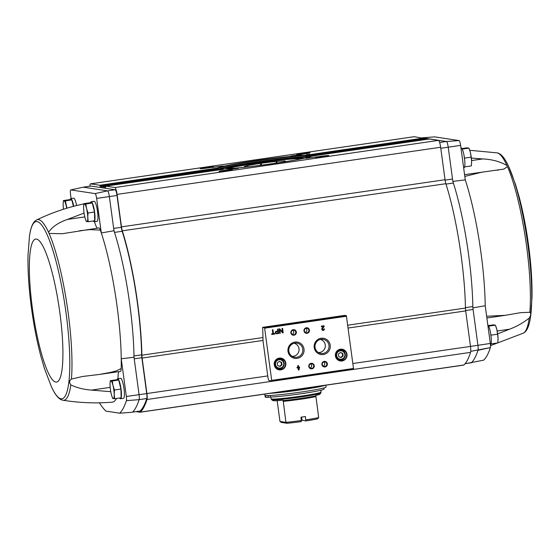 <?xml version="1.0" encoding="UTF-8"?>
<svg xmlns="http://www.w3.org/2000/svg" width="560" height="560" viewBox="0 0 560 560"><rect width="100%" height="100%" fill="white"/><g stroke="black" fill="none" stroke-linecap="round" stroke-linejoin="round"><path stroke-width="0.84" d="M134.008 357.238A101.045 18.585 -98.3 0 0 133.987 355.95A101.045 18.585 -98.3 0 0 114.513 232.393A5.614 1.036 81.7 0 1 113.666 228.41L113.981 230.755L101.304 232.939A100.142 18.424 -98.3 0 1 121.24 358.778L126.336 396.48L139.069 394.674L134.008 357.238L121.24 358.778A100.142 18.424 -98.3 0 1 121.191 368.606L116.214 370.916L110.656 372.358L99.372 374.458L82.523 376.488L71.435 379.078C69.265 380.548 69.055 382.487 70.805 384.895C76.937 387.814 83.825 389.55 91.469 390.103L110.18 387.373M110.768 391.692L91.469 390.103M84.063 213.073L67.459 219.436C58.674 222.446 52.36 226.716 48.524 232.253A91.259 16.786 -98.3 0 0 36.701 219.919C33.166 221.515 30.758 226.94 29.47 236.201A89.516 16.464 -98.3 0 1 52.997 250.719A89.516 16.464 -98.3 0 1 69.797 366.058A89.516 16.464 -98.3 0 1 51.394 386.687C55.272 395.199 59.129 399.714 62.972 400.232C79.31 402.871 95.732 403.515 112.238 402.178A100.142 18.424 -98.3 0 0 116.473 398.482M48.524 232.253L49.049 233.422L62.23 233.737L98.945 227.927A8.421 1.547 81.7 0 1 100.345 230.09L90.076 229.614L79.576 230.748M71.113 198.569L70.553 194.432A4.697 0.861 81.7 0 1 70.756 189.924A4.697 0.861 81.7 0 1 70.819 189.917L95.109 193.599A4.697 0.861 81.7 0 1 96.628 198.38L109.361 196.581L96.635 198.387L101.304 232.939A100.142 18.424 -98.3 0 0 100.345 230.09M83.825 203.931A100.142 18.424 -98.3 0 0 83.363 204.001C67.158 207.424 51.604 212.73 36.701 219.919M117.656 378.742L120.603 378.315A10.108 1.862 81.7 0 1 123.977 388.605A10.108 1.862 81.7 0 1 123.522 398.314L120.568 398.741A10.108 1.862 -98.3 0 0 120.953 388.472A10.108 1.862 -98.3 0 0 117.656 378.742A10.108 1.862 -98.3 0 0 117.019 379.771M126.336 396.48A4.697 0.861 81.7 0 1 126.378 400.645L126.378 400.645A201.187 37.009 81.7 0 1 119.672 413.189L105.854 411.096A201.187 37.009 81.7 0 1 99.386 402.822M121.191 368.606A8.421 1.547 81.7 0 1 120.456 371.385L99.372 374.458M118.027 378.693A17.402 3.199 81.7 0 1 118.923 371.609M141.631 354.83L133.987 355.95A5.614 1.036 -98.3 0 0 134.218 358.827L141.862 357.714A5.614 1.036 81.7 0 1 141.631 354.83A101.045 18.585 81.7 0 0 122.157 231.28L114.513 232.393A101.045 18.585 -98.3 0 0 113.981 230.755M117.005 195.468L109.361 196.581A5.614 1.036 -98.3 0 0 107.548 190.862L95.109 193.585L107.548 190.876A5.6 1.029 81.7 0 1 109.361 196.581L113.666 228.41L121.31 227.297L117.005 195.468A5.614 1.036 81.7 0 0 115.192 189.749L90.902 186.067A5.614 1.036 81.7 0 0 90.839 186.067A5.614 1.036 81.7 0 0 90.783 186.088M491.295 342.195L491.078 343.826M490.469 332.451L491.183 337.631M488.635 326.046L489.412 328.062M464.856 165.172L464.639 166.803M464.03 155.428L464.744 160.608M462.196 149.023L462.973 151.039M73.717 206.276A10.108 1.862 -98.3 0 0 70.763 198.618L73.71 198.191A10.108 1.862 81.7 0 1 76.608 205.541M91.217 201.719L94.164 201.292A10.108 1.862 81.7 0 1 97.538 211.582A10.108 1.862 81.7 0 1 97.083 221.291L94.129 221.718A10.108 1.862 -98.3 0 0 94.514 211.449A10.108 1.862 -98.3 0 0 91.217 201.719A10.108 1.862 -98.3 0 0 90.58 202.748M97.342 228.158A17.402 3.199 81.7 0 1 94.5 221.662M70.756 189.924L83.258 187.18A5.614 1.036 -98.3 0 0 83.195 187.18A5.614 1.036 -98.3 0 0 83.118 187.215M107.548 190.876L83.251 187.18L90.902 186.067M139.118 399.658L139.125 399.651A5.614 1.036 -98.3 0 0 139.069 394.674L139.069 394.674A5.6 1.029 81.7 0 1 139.118 399.637L146.762 398.545A202.09 37.177 81.7 0 1 140.147 411.012A8.981 1.652 81.7 0 1 139.944 411.124L132.503 412.132A202.09 37.177 -98.3 0 0 139.118 399.658L126.385 400.659L139.118 399.637M141.862 357.714L146.713 393.561A5.614 1.036 81.7 0 1 146.762 398.545M89.936 186.2A6.734 1.239 81.7 0 1 90.531 183.848A6.734 1.239 81.7 0 1 90.601 183.848L99.778 185.241L100.422 186.97L100.583 185.36L101.059 185.43L101.703 187.159L101.864 185.556L102.34 185.626L102.984 187.355L103.138 185.752L103.614 185.822L104.258 187.551L104.419 185.941L104.895 186.011L105.539 187.74L105.7 186.137L114.891 187.53A6.734 1.239 81.7 0 1 117.068 194.39L121.464 226.863A5.614 1.036 81.7 0 0 122.304 230.832A102.165 18.795 81.7 0 1 141.883 355.194A5.614 1.036 81.7 0 0 142.121 358.057L146.916 393.533A6.734 1.239 81.7 0 1 146.986 399.504A202.09 37.177 81.7 0 1 140.35 412.132A8.981 1.652 81.7 0 1 140.147 412.237A8.981 1.652 81.7 0 1 140.049 412.237L136.241 411.663M223.314 169.302L105.7 186.137L223.286 169.008A48.055 2.639 -7.7 0 0 273.651 163.499A48.055 2.639 -7.7 0 0 311.696 156.128L429.268 138.992L438.459 140.385A6.734 1.239 81.7 0 1 440.643 147.245L445.032 179.725L121.464 226.863M218.26 168.98L103.138 185.752L218.239 168.98A48.055 2.639 -7.7 0 0 218.876 169.029L219.457 169.323M216.993 168.399L100.583 185.36L216.958 168.406A48.055 2.639 -7.7 0 0 216.909 168.553L101.059 185.43M122.157 231.28A5.614 1.036 81.7 0 1 121.31 227.297M497.644 333.851L509.607 329.182L497.154 330.995M486.64 316.26L505.519 315.287L520.555 312.669L529.844 312.291C531.188 313.25 530.978 315.189 529.214 318.108C523.278 322.784 516.747 326.473 509.607 329.182M471.366 158.053L482.748 158.935C491.869 159.334 499.933 161.511 506.933 165.466L507.458 166.642L503.895 169.071L464.569 174.657M452.844 181.384L465.283 179.914A100.142 18.424 81.7 0 1 485.219 305.753L490.315 343.448A4.697 0.861 81.7 0 1 490.357 347.613L490.357 347.613A201.187 37.009 81.7 0 1 483.644 360.164L465.045 363.755M485.219 305.753L472.864 307.867M490.315 343.448L477.925 345.303L473.081 309.456A5.614 1.036 81.7 0 1 472.843 306.579L465.451 307.657M465.283 179.914L460.607 145.355L448.224 147.21L452.522 179.039A5.614 1.036 -98.3 0 0 453.369 183.022A101.045 18.585 81.7 0 1 472.843 306.579M446.446 141.505L459.088 140.574L446.404 141.498L422.114 137.816L434.791 136.878L459.088 140.574A4.697 0.861 81.7 0 1 460.607 145.355L440.783 148.295M470.484 346.388L477.925 345.303A5.614 1.036 81.7 0 1 477.981 350.287L490.357 347.613L470.729 351.344M471.744 362.775L471.359 362.761A202.09 37.177 -98.3 0 0 477.981 350.287M439.628 142.485L446.404 141.498A5.614 1.036 81.7 0 1 448.224 147.21M140.147 412.237L463.715 365.099A8.981 1.652 81.7 0 0 463.918 364.987A202.09 37.177 81.7 0 0 470.554 352.366A6.734 1.239 81.7 0 0 470.491 346.395L465.689 310.912A5.614 1.036 81.7 0 1 465.458 308.049A102.165 18.795 81.7 0 0 445.872 183.694A5.614 1.036 81.7 0 1 445.032 179.725M414.029 136.724A6.734 1.239 81.7 0 1 414.099 136.703A6.734 1.239 81.7 0 1 414.169 136.703L423.486 138.32M424.144 138.222L424.767 138.509M311.241 155.687L310.723 155.764L310.814 155.253A48.055 2.639 -7.7 0 0 310.184 155.204L425.432 138.411L426.041 138.705M426.699 138.607L427.322 138.901M312.116 155.68L427.987 138.803L428.603 139.09M296.821 154.616A6.734 0.371 -7.7 0 0 303.856 153.965A6.734 0.371 -7.7 0 0 310.044 152.775A6.734 0.371 -7.7 0 0 303.324 153.293A6.734 0.371 -7.7 0 0 296.709 154.581A6.734 0.371 -7.7 0 0 296.821 154.616M290.766 156.009L301.784 154.483L290.766 156.009M200.298 168.679A6.734 0.371 -7.7 0 0 207.333 168.028A6.734 0.371 -7.7 0 0 213.521 166.838A6.734 0.371 -7.7 0 0 206.801 167.356A6.734 0.371 -7.7 0 0 200.186 168.644A6.734 0.371 -7.7 0 0 200.298 168.679M212.002 167.489L223.02 165.956L212.002 167.489M306.537 154.616L309.694 154.252L306.558 154.756M219.135 171.528A6.734 0.371 -7.7 0 0 226.17 170.884A6.734 0.371 -7.7 0 0 232.351 169.694A6.734 0.371 -7.7 0 0 225.638 170.212A6.734 0.371 -7.7 0 0 219.023 171.5A6.734 0.371 -7.7 0 0 219.135 171.528M227.374 169.813L238.392 168.287L227.374 169.813M315.658 157.465A6.734 0.371 -7.7 0 0 322.693 156.821A6.734 0.371 -7.7 0 0 328.874 155.631A6.734 0.371 -7.7 0 0 322.161 156.149A6.734 0.371 -7.7 0 0 315.546 157.437A6.734 0.371 -7.7 0 0 315.658 157.465M306.138 158.34L317.149 156.807L306.138 158.34M219.989 169.799L223.146 169.435L220.01 169.939M307.216 155.512L305.886 155.708L305.767 155.225A48.055 2.639 -7.7 0 0 255.409 160.734A48.055 2.639 -7.7 0 0 217.364 168.105L217.364 168.602M309.701 155.533L308.791 155.666L309.106 156.555A47.719 2.618 -7.7 0 0 307.048 156.569L307.797 155.176L307.202 155.561A47.719 2.618 -7.7 0 1 308.749 155.554L308.777 155.169A48.055 2.639 -7.7 0 0 307.797 155.176L307.748 155.183M217.413 168.826L216.958 168.406L217.378 168.644A47.719 2.618 -7.7 0 0 217.294 168.777L217.581 168.868M310.471 156.618A47.719 2.618 -7.7 0 0 309.631 156.569L310.184 155.204L309.694 155.575A47.719 2.618 -7.7 0 1 310.695 155.652M217.91 169.169L217.427 168.861A48.055 2.639 -7.7 0 1 217.133 168.763L101.871 185.556M311.262 156.317L311.626 155.379L311.241 155.736A47.719 2.618 -7.7 0 1 311.703 155.883L311.927 155.47A48.055 2.639 -7.7 0 0 311.626 155.379L426.72 138.607L311.591 155.379M311.766 156.254L312.102 155.827A48.055 2.639 -7.7 0 0 312.151 155.68L311.85 156.023M221.949 169.337L221.263 169.057A48.055 2.639 -7.7 0 1 220.276 169.064L104.426 185.941M269.038 380.527A3.591 0.658 81.7 0 1 267.876 376.866L263.123 341.698A2.247 0.413 81.7 0 1 263.025 340.501A103.292 18.998 81.7 0 0 262.633 327.642L264.453 327.6L264.635 328.174L271.691 380.387L271.67 380.926L269.038 380.527M344.582 315.399L262.675 327.334L344.582 315.399L346.353 315.665L353.57 368.991L271.67 380.919M274.652 333.438L273.476 333.613L272.958 329.791L272.349 329.882L272.867 333.704L271.684 333.872L271.768 334.495L274.736 334.061L274.652 333.438M278.663 333.494L278.061 329.049L277.515 329.126L277.767 330.995L276.409 331.191A1.302 1.281 98.6 0 0 276.388 333.767A1.302 1.281 98.6 0 0 276.759 333.767L278.663 333.494L277.998 329.056M283.192 332.829L282.59 328.384L282.023 328.468L282.506 332.052L279.664 328.811L279.097 328.895L279.699 333.34L280.266 333.256L279.783 329.672L282.625 332.913L283.192 332.829L282.527 328.398M299.607 366.961L298.606 367.108L298.389 365.505L297.78 365.596L297.99 367.192L296.989 367.339L297.073 367.962L298.081 367.815L298.375 370.041L298.991 369.95L299.607 366.961M324.415 328.867L323.799 328.951A0.721 0.707 98.6 0 1 322.994 329.763A0.721 0.707 98.6 0 1 322.553 328.608L324.107 326.613L323.995 325.752L321.37 326.137L321.454 326.76L323.435 326.466L322.07 328.223A1.344 1.323 98.6 0 0 322.903 330.386A1.344 1.323 98.6 0 0 324.415 328.867M274.267 364.833A5.95 5.838 98.6 0 0 283.64 368.662A5.95 5.838 98.6 0 0 282.261 358.463A5.95 5.838 98.6 0 0 274.267 364.833M335.419 355.922A5.95 5.838 98.6 0 0 344.792 359.751A5.95 5.838 98.6 0 0 343.413 349.559A5.95 5.838 98.6 0 0 335.419 355.922M321.895 364.574A2.807 2.758 98.6 0 0 326.312 366.38A2.807 2.758 98.6 0 0 325.661 361.571A2.807 2.758 98.6 0 0 321.895 364.574M308.791 366.485A2.807 2.758 98.6 0 0 313.208 368.291A2.807 2.758 98.6 0 0 312.557 363.482A2.807 2.758 98.6 0 0 308.791 366.485M314.216 347.571A8.232 8.078 98.6 0 0 327.173 352.87A8.232 8.078 98.6 0 0 325.269 338.765A8.232 8.078 98.6 0 0 314.216 347.571M288.008 351.386A8.232 8.078 98.6 0 0 300.965 356.692A8.232 8.078 98.6 0 0 299.061 342.587A8.232 8.078 98.6 0 0 288.008 351.386M303.982 330.932A2.807 2.758 98.6 0 0 308.399 332.745A2.807 2.758 98.6 0 0 307.748 327.929A2.807 2.758 98.6 0 0 303.982 330.932M290.878 332.843A2.807 2.758 98.6 0 0 295.295 334.649A2.807 2.758 98.6 0 0 294.644 329.84A2.807 2.758 98.6 0 0 290.878 332.843M292.187 334.32A2.324 2.275 98.6 0 0 292.803 330.232M291.256 332.759A2.324 2.275 98.6 0 0 295.764 332.773A2.324 2.275 98.6 0 0 293.86 330.134A2.324 2.275 98.6 0 0 291.256 332.759M305.291 332.416A2.324 2.275 98.6 0 0 305.907 328.321M304.36 330.848A2.324 2.275 98.6 0 0 308.868 330.862A2.324 2.275 98.6 0 0 306.964 328.23A2.324 2.275 98.6 0 0 304.36 330.848M288.848 351.204A7.154 7.021 98.6 0 0 302.75 351.239A7.154 7.021 98.6 0 0 295.757 343.042A7.154 7.021 98.6 0 0 288.848 351.204M292.145 356.314A6.629 6.503 98.6 0 0 294.126 343.259M315.056 347.382A7.154 7.021 98.6 0 0 328.958 347.424A7.154 7.021 98.6 0 0 321.965 339.22A7.154 7.021 98.6 0 0 315.056 347.382M318.353 352.499A6.629 6.503 98.6 0 0 320.334 339.437M310.093 367.962A2.324 2.275 98.6 0 0 310.716 363.874M309.169 366.401A2.324 2.275 98.6 0 0 313.677 366.415A2.324 2.275 98.6 0 0 311.773 363.776A2.324 2.275 98.6 0 0 309.169 366.401M323.204 366.051A2.324 2.275 98.6 0 0 323.82 361.963M322.273 364.49A2.324 2.275 98.6 0 0 326.781 364.504A2.324 2.275 98.6 0 0 324.877 361.865A2.324 2.275 98.6 0 0 322.273 364.49M343.14 355.978L342.79 353.409L340.438 352.45L338.422 354.046L338.772 356.615L341.131 357.581L343.14 355.978L342.629 355.901L342.279 353.332L342.79 353.409M336.917 358.687A4.774 4.683 98.6 0 0 339.003 359.569L339.962 359.716A4.774 4.683 98.6 0 0 345.303 355.698A4.774 4.683 98.6 0 0 341.39 350.28A4.774 4.683 98.6 0 0 336.035 355.67A4.774 4.683 98.6 0 0 339.962 359.716C345.842 360.983 347.389 350.539 341.39 350.28L340.431 350.133A4.774 4.683 98.6 0 0 338.177 350.357M339.598 360.458A5.614 5.509 98.6 0 0 344.043 358.302M344.869 352.835A5.614 5.509 98.6 0 0 341.264 349.454M335.685 355.866A5.614 5.509 98.6 0 0 346.591 355.894A5.614 5.509 98.6 0 0 341.985 349.517A5.614 5.509 98.6 0 0 335.685 355.866M281.988 364.889L281.638 362.32L279.279 361.354L277.27 362.957L277.62 365.526L279.972 366.485L281.988 364.889L281.477 364.812L281.127 362.243L281.638 362.32M275.765 367.598A4.774 4.683 98.6 0 0 277.851 368.48L278.81 368.62A4.774 4.683 98.6 0 0 284.151 364.609A4.774 4.683 98.6 0 0 280.238 359.191A4.774 4.683 98.6 0 0 274.883 364.581A4.774 4.683 98.6 0 0 278.81 368.62C284.69 369.894 286.237 359.45 280.238 359.191L279.279 359.044A4.774 4.683 98.6 0 0 277.025 359.261M278.446 369.369A5.614 5.509 98.6 0 0 282.891 367.213M283.717 361.746A5.614 5.509 98.6 0 0 280.112 358.365M274.533 364.77A5.614 5.509 98.6 0 0 285.439 364.805A5.614 5.509 98.6 0 0 280.833 358.428A5.614 5.509 98.6 0 0 274.533 364.77M322.868 330.379A1.344 1.323 98.6 0 0 324.352 328.874M324.107 326.613L322.49 328.601A0.721 0.707 98.6 0 0 322.966 329.756L322.931 329.756M324.044 326.606L323.932 325.759M321.454 326.739L323.435 326.466M298.375 370.02L298.928 369.943L299.551 366.968M298.326 365.519L298.606 367.108M297.073 367.948L298.081 367.815M298.809 368.599L299.082 367.668L298.69 367.731L298.809 368.599L298.69 367.731M298.627 367.717L299.082 367.668M282.611 332.899L283.129 332.822M279.615 328.818L282.506 332.052M279.692 333.319L280.266 333.256M280.203 333.249L279.783 329.672M276.36 333.76A1.302 1.281 98.6 0 0 276.696 333.76L278.593 333.48M278.04 333.039L277.837 331.527L276.486 331.723A0.763 0.749 98.6 0 0 276.472 333.235A0.763 0.749 98.6 0 0 276.689 333.235L278.04 333.039M276.437 333.228A0.763 0.749 98.6 0 1 276.416 331.716L277.837 331.527M271.768 334.474L274.673 334.054L274.596 333.452M272.895 329.798L273.476 333.613M281.127 362.243L279.174 361.445M279.573 366.324L281.477 364.812M342.279 353.332L340.326 352.534M340.725 357.413L342.629 355.901M305.886 155.708L306.285 156.59A47.719 2.618 -7.7 0 0 258.65 161.644A47.719 2.618 -7.7 0 0 218.771 169.015M307.048 156.569L306.376 156.961L306.285 156.59M306.446 156.954L306.376 156.961A47.376 2.597 -7.7 0 0 259.875 161.833A47.376 2.597 -7.7 0 0 219.541 169.169M309.407 156.954A47.376 2.597 -7.7 0 0 309.092 156.947L309.631 156.569L309.092 156.947L309.106 156.555M310.723 155.764L310.996 156.422M464.807 176.428L482.293 172.074M119.672 413.189L131.831 412.3M139.069 394.674L146.713 393.561M490.462 344.848A10.108 1.862 -98.3 0 0 490.917 335.265A10.108 1.862 -98.3 0 0 487.809 324.919M463.652 167.881L464.002 167.832A10.108 1.862 -98.3 0 0 464.387 157.563A10.108 1.862 -98.3 0 0 461.09 147.833L460.943 147.854M461.951 148.561L466.991 147.826L468.958 148.127L462.497 149.065M464.681 158.102L471.142 157.164L470.414 152.593L468.958 148.127M464.898 166.845L471.359 165.9L471.611 161.483L471.142 157.164M471.597 163.191A8.981 1.652 -98.3 0 0 471.604 163.009A8.981 1.652 -98.3 0 0 471.611 161.483A8.981 1.652 -98.3 0 0 470.414 152.593A8.981 1.652 -98.3 0 0 469.749 150.283A8.981 1.652 -98.3 0 0 469.679 150.087M488.39 325.584L493.43 324.856L495.397 325.15L488.936 326.095M491.12 335.132L497.581 334.187L496.853 329.616L495.397 325.15M491.337 343.868L497.798 342.923L498.05 338.506L497.581 334.187M498.043 340.032L498.036 340.193A8.981 1.652 -98.3 0 0 498.043 340.032A8.981 1.652 -98.3 0 0 498.05 338.506A8.981 1.652 -98.3 0 0 496.853 329.616A8.981 1.652 -98.3 0 0 496.188 327.313A8.981 1.652 -98.3 0 0 496.118 327.11M119.714 398.013A10.108 1.862 -98.3 0 0 120.568 398.741M110.299 380.674L116.767 379.729L118.734 380.03L120.918 389.067L121.135 397.803L114.674 398.748L114.205 394.429L114.457 390.005L113.001 385.539L112.273 380.968L110.299 380.674L110.089 382.963M93.275 220.983A10.108 1.862 -98.3 0 0 94.129 221.718M83.86 203.644L90.328 202.706L92.295 203.007L94.479 212.037L94.696 220.78L88.235 221.718L87.766 217.406L88.018 212.982L86.562 208.516L85.834 203.945L83.86 203.644L83.65 205.94M70.763 198.618A10.108 1.862 -98.3 0 0 70.126 199.647M71.834 199.906L65.373 200.844L63.406 200.55L69.867 199.605L71.834 199.906L73.402 206.36M63.406 200.55L63.189 202.839M66.927 208.187L65.373 200.844M92.295 203.007L85.834 203.945M94.479 212.037L88.018 212.982M85.596 219.618L86.268 221.424L88.235 221.718M118.734 380.03L112.273 380.968M120.918 389.067L114.457 390.005M111.909 396.291A8.981 1.652 -98.3 0 0 113.33 398.65A8.981 1.652 -98.3 0 0 114.205 394.429A8.981 1.652 -98.3 0 0 113.001 385.539A8.981 1.652 -98.3 0 0 110.922 380.87A8.981 1.652 -98.3 0 0 110.054 383.565A8.981 1.652 -98.3 0 0 110.047 385.091A8.981 1.652 -98.3 0 0 111.251 393.981A8.981 1.652 -98.3 0 0 111.909 396.291L112.707 398.447L114.674 398.748M66.682 208.257A8.981 1.652 -98.3 0 0 66.108 205.415A8.981 1.652 -98.3 0 0 64.029 200.746A8.981 1.652 -98.3 0 0 63.161 203.441A8.981 1.652 -98.3 0 0 63.154 204.967A8.981 1.652 -98.3 0 0 63.504 209.237M84.812 216.958A8.981 1.652 -98.3 0 0 85.47 219.261A8.981 1.652 -98.3 0 0 86.884 221.627A8.981 1.652 -98.3 0 0 87.766 217.406A8.981 1.652 -98.3 0 0 86.562 208.516A8.981 1.652 -98.3 0 0 84.483 203.847A8.981 1.652 -98.3 0 0 83.615 206.542A8.981 1.652 -98.3 0 0 83.608 208.068A8.981 1.652 -98.3 0 0 84.812 216.958M302.085 420.238L305.935 420.917L302.085 420.238L301.532 417.095M305.809 420.798L305.41 416.528A23.016 1.26 172.3 0 1 301.042 417.165L301.287 421.596A21.896 1.204 -7.7 0 1 287.084 423.297L285.929 422.359A23.016 1.26 -7.7 0 0 301.497 420.497M283.073 400.603A23.345 1.281 -7.7 0 0 315.84 395.829L315.903 395.395A23.8 1.309 172.3 0 0 319.886 394.184L320.81 392.98A24.878 1.365 -7.7 0 1 297.969 397.369A24.878 1.365 -7.7 0 1 271.985 399.763A24.878 1.365 -7.7 0 1 271.579 399.637L272.783 400.554A23.8 1.309 172.3 0 0 273.175 400.673A23.8 1.309 172.3 0 0 283.136 400.169L285.929 422.359L279.972 421.456L281.302 422.415L287.084 423.297M305.935 420.917A21.896 1.204 -7.7 0 0 317.66 418.838L318.689 417.585L315.84 395.829M305.865 419.86A23.016 1.26 -7.7 0 0 318.689 417.585M279.972 421.456L277.158 400.652M302.057 420.161L301.455 420.21M247.94 166.845L247.772 165.571L248.164 165.515A20.713 1.134 -7.7 0 1 260.134 163.457L260.358 163.408A20.993 1.155 172.3 0 1 261.226 163.282L261.562 163.254A20.713 1.134 -7.7 0 1 275.632 161.511L276.031 161.455A20.993 1.155 172.3 0 1 276.759 161.385L276.843 161.399A20.713 1.134 -7.7 0 1 284.774 160.993L285.11 160.965A20.993 1.155 172.3 0 1 285.278 160.986L285.054 161.035A20.713 1.134 -7.7 0 1 285.285 161.238A20.713 1.134 -7.7 0 1 282.24 162.197M260.617 165.298L260.358 163.408M261.485 165.179L261.226 163.282M276.255 163.114L276.031 161.455M276.983 163.009L276.759 161.385M247.471 166.901A20.713 1.134 -7.7 0 1 244.783 166.908L244.447 166.936A20.993 1.155 172.3 0 1 244.279 166.915L244.503 166.859A20.713 1.134 -7.7 0 1 244.286 166.782A20.713 1.134 -7.7 0 1 247.352 165.69L247.275 165.683A20.993 1.155 172.3 0 1 247.772 165.571M264.74 394.086L264.894 395.269A30.877 1.694 -7.7 0 0 265.461 395.507A30.877 1.694 -7.7 0 0 298.55 392.42A30.877 1.694 -7.7 0 0 326.088 386.995L325.843 385.182M269.983 393.323A31.325 1.722 -7.7 0 0 301.14 389.816A31.325 1.722 -7.7 0 0 325.36 385.252M271.208 393.141A31.437 1.722 -7.7 0 0 301.147 389.704A31.437 1.722 -7.7 0 0 324.87 385.322M323.897 387.94L324.051 389.081A28.574 1.568 172.3 0 1 302.379 393.554A28.574 1.568 172.3 0 1 270.438 397.033L270.235 395.507M270.438 397.033L268.212 397.355L267.974 395.591M268.212 397.355A29.694 1.631 172.3 0 1 265.958 397.306L265.72 395.542M265.944 397.194L265.587 397.25L265.349 395.493M265.587 397.25A29.694 1.631 172.3 0 1 265.216 397.047L264.985 395.381M301.875 419.629L301.378 419.657M62.972 400.232A91.259 16.786 -98.3 0 0 70.805 384.895M71.435 379.078A91.259 16.786 -98.3 0 0 49.049 233.422M132.503 412.132L140.147 411.012M107.548 190.862L115.192 189.749M529.214 318.108A91.259 16.786 81.7 0 1 523.299 333.165L490.504 345.653M469.756 150.297L497.028 152.852A91.259 16.786 81.7 0 1 506.933 165.466M507.458 166.642A91.259 16.786 81.7 0 1 526.526 245.777A91.259 16.786 81.7 0 1 529.844 312.291M497.028 152.852C500.871 153.37 504.728 157.885 508.606 166.397L508.606 166.397A89.516 16.464 81.7 0 1 527.961 245.469A89.516 16.464 81.7 0 1 530.53 316.883L530.53 316.883C529.242 326.144 526.834 331.576 523.299 333.165M473.081 309.456L465.64 310.541M453.369 183.022L445.998 184.1M471.359 362.761L465.122 363.671M423.353 138.096L305.767 155.225M414.169 136.703L90.601 183.848M217.364 168.105L99.778 185.241M438.459 140.385L114.891 187.53M428.463 138.873L312.102 155.827M428.001 138.803L312.151 155.68M427.189 138.677L311.927 155.47M425.908 138.488L310.814 155.253M424.627 138.292L308.777 155.169M100.506 185.633L99.988 185.703M100.52 186.333L100.156 186.382M101.787 185.822L101.269 185.899M101.801 186.522L101.43 186.578M217.427 168.861L102.34 185.626M103.061 186.018L102.543 186.095M103.075 186.718L102.711 186.774M218.876 169.029L103.614 185.822M104.342 186.214L103.824 186.284M104.356 186.914L103.985 186.963M105.63 187.103L105.266 187.159M105.623 186.403L105.105 186.48M221.263 169.057L104.895 186.011M346.353 315.665L264.453 327.6M346.535 316.239L264.635 328.174M353.598 368.452L271.691 380.387M336.686 355.607A4.207 4.13 98.6 0 0 343.315 358.323A4.207 4.13 98.6 0 0 342.342 351.106A4.207 4.13 98.6 0 0 336.686 355.607M275.534 364.518A4.207 4.13 98.6 0 0 282.163 367.234A4.207 4.13 98.6 0 0 281.19 360.017A4.207 4.13 98.6 0 0 275.534 364.518M470.491 346.395L352.926 363.517M465.689 310.912L348.131 328.041M263.025 340.438L142.121 358.057M267.75 375.928L146.916 393.533M463.918 364.987L140.35 412.132M470.554 352.366L146.986 399.504M465.458 308.049L347.746 325.199M262.976 337.547L141.883 355.194M445.872 183.694L122.304 230.832M440.643 147.245L117.068 194.39M307.111 156.233L306.173 156.366M309.659 156.24L309.015 156.331M309.092 156.947A47.376 2.597 -7.7 0 0 306.376 156.961M304.073 158.27A39.865 2.191 -7.7 0 0 264.46 161.616A39.865 2.191 -7.7 0 0 225.379 168.91M305.83 155.596A47.719 2.618 -7.7 0 0 255.521 161.077A47.719 2.618 -7.7 0 0 217.658 168.448M452.522 179.039L445.088 180.124M482.748 158.935L471.576 160.559M32.424 308.539A72.261 13.293 -98.3 0 0 61.369 373.576A72.261 13.293 -98.3 0 0 44.625 249.732A72.261 13.293 -98.3 0 0 32.424 308.539M67.459 219.436L84.798 216.916M283.094 401.373A23.016 1.26 -7.7 0 0 315.854 396.599M301.147 158.879A36.827 2.023 -7.7 0 0 264.509 161.945A36.827 2.023 -7.7 0 0 228.368 168.721M271.579 399.637L271.096 398.825A25.207 1.386 -7.7 0 0 271.558 399.021A25.207 1.386 -7.7 0 0 298.571 396.501A25.207 1.386 -7.7 0 0 321.055 392.077L320.81 390.264M83.195 187.18L90.839 186.067M425.432 138.411L310.135 155.211M217.161 168.756L101.864 185.556M221.333 169.057L104.419 185.941M429.268 138.992L311.668 156.128M353.57 368.991L271.67 380.926M414.099 136.703L90.531 183.848M218.288 168.98L218.974 169.029M311.605 156.149C308.371 158.977 242.886 168.56 223.293 169.001M530.53 316.883L532 297.549C532.266 281.596 531.104 264.061 528.521 244.951C526.197 227.829 523.068 211.82 519.148 196.91L515.529 184.506L508.606 166.397M498.008 170.247L497.651 170.303M505.519 315.287L486.871 318.003M469.749 150.283L469.63 149.933M496.188 327.313L496.069 326.956M51.394 386.687L44.471 368.578L40.852 356.174C36.932 341.264 33.803 325.255 31.479 308.14C28.896 289.023 27.734 271.488 28 255.535L29.47 236.201M62.23 233.737L62.65 233.681M85.47 219.261L85.589 219.618M320.81 392.98L321.055 392.077M271.096 398.825L270.858 397.019M301.392 158.83L294.483 158.76L281.512 159.88L259.56 162.631L234.15 166.964L228.116 168.735"/></g></svg>
